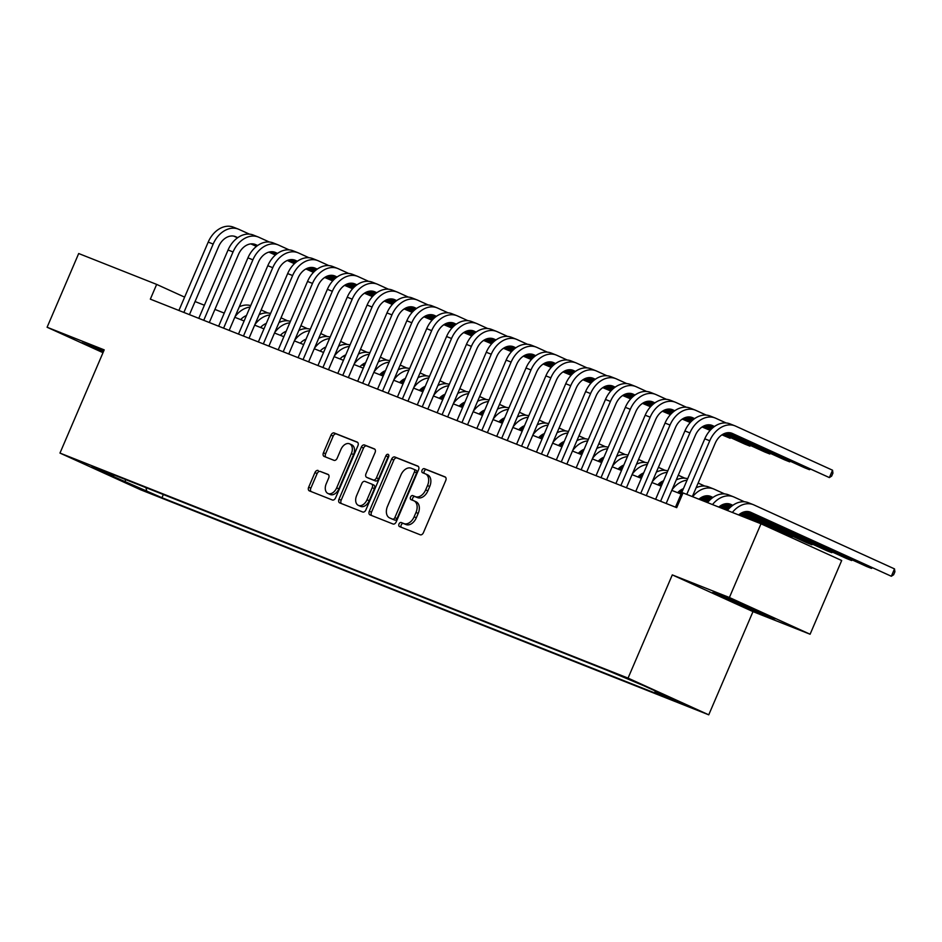 <?xml version="1.0" encoding="UTF-8"?>
<svg xmlns="http://www.w3.org/2000/svg" width="942" height="942" viewBox="0 0 942 942"><rect width="100%" height="100%" fill="white"/><g stroke="black" fill="none" stroke-linecap="round" stroke-linejoin="round"><path stroke-width="1.41" d="M399.008 524.011A2.202 1.472 -65.5 0 0 399.467 526.554A2.202 1.472 -65.5 0 0 399.502 526.578L420.226 534.785A3.156 2.096 -65.5 0 0 423.417 532.654L445.743 480.55A3.156 2.096 -65.5 0 0 445.095 476.911A3.156 2.096 -65.5 0 0 445.036 476.887L424.324 468.68A2.202 1.472 -65.5 0 0 422.087 470.164A2.202 1.472 -65.5 0 0 422.534 472.719A2.202 1.472 -65.5 0 0 422.581 472.731L425.266 473.802A10.079 6.712 -65.5 0 1 425.466 473.885A10.079 6.712 -65.5 0 1 427.527 485.53L425.666 489.875A10.079 6.712 -65.5 0 1 415.457 496.67L412.784 495.598A2.202 1.472 -65.5 0 0 410.547 497.093A2.202 1.472 -65.5 0 0 410.995 499.637A2.202 1.472 -65.5 0 0 411.042 499.66L413.726 500.72A10.079 6.712 -65.5 0 1 413.927 500.803A10.079 6.712 -65.5 0 1 415.999 512.448L414.127 516.793A10.079 6.712 -65.5 0 1 403.918 523.587L401.245 522.527A2.202 1.472 -65.5 0 0 399.008 524.011M414.127 500.897L415.905 501.709A10.079 6.712 -65.5 0 1 416.105 501.792A10.079 6.712 -65.5 0 1 418.177 513.449L416.317 517.782A10.079 6.712 -65.5 0 1 406.108 524.576L403.423 523.517A2.202 1.472 -65.5 0 0 401.186 525A2.202 1.472 -65.5 0 0 401.292 527.284M445.519 477.205L426.502 469.669A2.202 1.472 -65.5 0 0 424.265 471.165A2.202 1.472 -65.5 0 0 424.371 473.437M425.666 473.979L427.444 474.792A10.079 6.712 -65.5 0 1 427.644 474.874A10.079 6.712 -65.5 0 1 429.717 486.519L427.856 490.864A10.079 6.712 -65.5 0 1 417.647 497.659L414.963 496.599A2.202 1.472 -65.5 0 0 412.726 498.082A2.202 1.472 -65.5 0 0 412.832 500.367M151.109 493.608L134.694 486.39L151.109 493.608M318.125 470.47A3.156 2.096 -65.5 0 0 314.934 472.59L308.67 487.202A3.156 2.096 -65.5 0 0 309.317 490.853A3.156 2.096 -65.5 0 0 309.376 490.876L332.385 499.99A3.156 2.096 -65.5 0 0 335.576 497.871L357.913 445.766A3.156 2.096 -65.5 0 0 357.265 442.128A3.156 2.096 -65.5 0 0 357.195 442.092L334.198 432.979A3.156 2.096 -65.5 0 0 331.007 435.11L323.436 452.761A3.156 2.096 -65.5 0 0 324.083 456.399A3.156 2.096 -65.5 0 0 324.142 456.434L333.986 460.332A3.156 2.096 -65.5 0 0 337.177 458.212L340.933 449.452A8.431 5.605 -65.5 0 1 349.635 443.847A8.431 5.605 -65.5 0 1 351.366 453.585L336.659 487.885A8.431 5.605 -65.5 0 1 327.957 493.49A8.431 5.605 -65.5 0 1 326.238 483.752L328.687 478.03A3.156 2.096 -65.5 0 0 328.04 474.391A3.156 2.096 -65.5 0 0 327.969 474.368L320.304 471.459A3.156 2.096 -65.5 0 0 317.124 473.579L310.848 488.203A3.156 2.096 -65.5 0 0 311.084 491.547M104.209 349.871L47.1 327.251L78.692 253.528L156.655 284.402L150.343 299.156L676.709 507.656L683.032 492.913L760.995 523.787L729.391 597.511L672.294 574.891L628.055 678.11L59.97 453.078L104.209 349.871M369.311 511.223A3.156 2.096 -65.5 0 0 369.959 514.862A3.156 2.096 -65.5 0 0 370.018 514.897L393.026 524.011A3.156 2.096 -65.5 0 0 396.217 521.88L418.542 469.787A3.156 2.096 -65.5 0 0 417.895 466.137A3.156 2.096 -65.5 0 0 417.836 466.113L394.828 457A3.156 2.096 -65.5 0 0 391.637 459.119L369.311 511.223L371.489 512.224A3.156 2.096 -65.5 0 0 371.713 515.568M362.705 512.001L339.697 502.887A3.156 2.096 -65.5 0 1 339.638 502.851A3.156 2.096 -65.5 0 1 338.99 499.213L361.316 447.12A3.156 2.096 -65.5 0 1 364.507 444.989L374.363 448.887A3.156 2.096 -65.5 0 1 374.421 448.922A3.156 2.096 -65.5 0 1 375.069 452.56L366.014 473.685A3.156 2.096 -65.5 0 0 366.65 477.335A3.156 2.096 -65.5 0 0 366.721 477.358L373.256 479.949A3.156 2.096 -65.5 0 0 376.447 477.818L385.867 455.822A2.202 1.472 -65.5 0 1 388.151 454.362A2.202 1.472 -65.5 0 1 388.599 456.905L365.896 509.869A3.156 2.096 -65.5 0 1 362.705 512.001M675.85 700.66L691.758 707.654L675.85 700.66M628.055 678.11L708.749 714.825L140.664 489.805L59.97 453.078M163.331 494.526L161.953 497.729L670.445 699.152L655.185 692.205L654.843 690.769M161.953 497.729L91.692 467.044L113.535 475.698L98.274 468.751L606.766 670.174L643.881 685.776L677.027 700.86L655.185 692.205M672.294 574.891L752.988 611.617L810.096 634.237L729.391 597.511M810.096 634.237L841.689 560.514L760.995 523.787M47.1 327.251L102.996 352.685M752.988 611.617L708.749 714.825M184.62 297.13L156.655 284.402M681.101 494.067L671.776 490.382M661.237 486.202L651.911 482.504M641.372 478.336L632.047 474.638M621.508 470.47L612.182 466.773M601.644 462.593L592.318 458.907M581.779 454.727L572.453 451.041M561.915 446.861L552.589 443.164M542.062 438.996L532.725 435.298M522.198 431.13L512.872 427.433M502.333 423.252L493.007 419.567M482.469 415.387L473.143 411.701M462.604 407.521L453.279 403.824M442.74 399.655L433.414 395.958M422.876 391.79L413.55 388.092M403.011 383.912L393.685 380.227M383.158 376.046L373.821 372.361M363.294 368.181L353.968 364.483M343.43 360.315L334.104 356.618M323.565 352.449L314.239 348.752M303.701 344.572L294.375 340.886M283.836 336.706L274.511 333.021M263.972 328.84L254.646 325.143M244.108 320.975L234.782 317.277M224.255 313.109L214.917 309.412M204.39 305.232L195.065 301.546M113.535 475.698L114.465 475.168M145.963 487.65L146.693 490.782M124.839 482.127L125.698 479.619M719.617 594.59L712.599 592.53L736.903 603.587L768.225 616.704L775.242 618.764L719.617 594.59M103.738 350.966L81.954 342.711L103.137 352.355M768.637 615.762L768.225 616.704M737.539 602.103L736.903 603.587M418.319 466.431L397.006 457.989A3.156 2.096 -65.5 0 0 393.815 460.12L371.489 512.224M392.614 519.101A2.202 1.472 -65.5 0 0 394.851 517.617L414.445 471.883A2.202 1.472 -65.5 0 0 413.997 469.34A2.202 1.472 -65.5 0 0 413.95 469.316L411.124 468.198A10.079 6.712 -65.5 0 0 400.915 474.992L387.515 506.254A10.079 6.712 -65.5 0 0 389.588 517.9A10.079 6.712 -65.5 0 0 389.788 517.982L394.792 520.102A2.202 1.472 -65.5 0 0 397.029 518.606L394.851 517.617M414.044 469.363L416.14 470.305A2.202 1.472 -65.5 0 1 416.176 470.329A2.202 1.472 -65.5 0 1 416.635 472.872L397.029 518.606M391.566 518.795A10.079 6.712 -65.5 0 0 391.766 518.889A10.079 6.712 -65.5 0 0 391.966 518.971L389.788 517.982M394.792 520.102L391.966 518.971M374.845 449.216L366.697 445.99A3.156 2.096 -65.5 0 0 363.506 448.109L341.169 500.214A3.156 2.096 -65.5 0 0 341.393 503.558M368.769 478.289A3.156 2.096 -65.5 0 0 368.84 478.324A3.156 2.096 -65.5 0 0 368.899 478.348L375.434 480.938A3.156 2.096 -65.5 0 0 378.625 478.819L388.045 456.811L385.867 455.822M388.858 455.704A2.202 1.472 -65.5 0 0 388.045 456.811M356.618 495.622A8.431 5.605 -65.5 0 0 358.337 505.348A8.431 5.605 -65.5 0 0 367.039 499.743L372.22 487.662A3.156 2.096 -65.5 0 0 371.584 484.023A3.156 2.096 -65.5 0 0 371.513 484L364.978 481.409A3.156 2.096 -65.5 0 0 361.787 483.529L356.618 495.622M358.337 505.348L360.515 506.349A8.431 5.605 -65.5 0 0 369.229 500.744L367.039 499.743M371.643 484.058L373.691 484.989A3.156 2.096 -65.5 0 1 373.762 485.012A3.156 2.096 -65.5 0 1 374.41 488.651L369.229 500.744M328.464 474.686L320.304 471.459M327.957 493.49L330.136 494.479A8.431 5.605 -65.5 0 0 338.849 488.874L336.659 487.885M349.635 443.847L351.825 444.836A8.431 5.605 -65.5 0 1 353.544 454.574L338.849 488.874M357.689 442.422L336.376 433.979A3.156 2.096 -65.5 0 0 333.185 436.099L325.614 453.75A3.156 2.096 -65.5 0 0 325.838 457.106M738.646 514.944A16.049 11.975 -68.4 0 1 750.362 512.13A16.049 11.975 -68.4 0 1 750.774 512.307L891.344 576.257L894.5 568.886L753.93 504.936A24.068 17.957 111.6 0 0 753.317 504.665A24.068 17.957 111.6 0 0 732.358 512.448M748.69 511.647L891.344 576.257L893.64 574.75L894.9 571.794L894.5 568.886M753.317 504.665L748.348 502.698A24.068 17.957 111.6 0 0 727.389 510.482M730.344 432.825L829.372 477.582L832.54 470.211L735.584 426.102A24.068 17.957 111.6 0 0 734.972 425.843A24.068 17.957 111.6 0 0 709.75 440.774L686.765 494.397M734.972 425.843L730.003 423.876A24.068 17.957 111.6 0 0 704.781 438.807L675.485 507.173M692.335 496.599L715.202 443.258A16.049 11.975 -68.4 0 1 732.016 433.308A16.049 11.975 -68.4 0 1 732.429 433.473L829.372 477.582L831.668 476.075L832.928 473.131L832.54 470.211M718.781 507.079A16.049 11.975 -68.4 0 1 730.497 504.264A16.049 11.975 -68.4 0 1 730.91 504.429L732.829 505.312M728.825 503.782L732.582 505.489M745.899 511.553L866.51 566.425L871.48 568.391L871.797 567.661M746.441 511.506L871.48 568.391L872.268 567.873M744.474 501.792L734.065 497.058A24.068 17.957 111.6 0 0 733.453 496.799A24.068 17.957 111.6 0 0 712.493 504.582M733.453 496.799L728.484 494.833A24.068 17.957 111.6 0 0 707.524 502.616M698.917 499.201A16.049 11.975 -68.4 0 1 710.633 496.387A16.049 11.975 -68.4 0 1 711.045 496.564L712.964 497.447M708.961 495.916L712.717 497.623M726.035 503.676L731.616 506.219M744.098 511.895L846.646 558.559L851.615 560.525L851.933 559.795M726.576 503.64L731.852 506.031M744.498 511.789L851.615 560.525L852.404 560.007M724.61 493.926L714.201 489.192A24.068 17.957 111.6 0 0 713.589 488.933A24.068 17.957 111.6 0 0 692.629 496.717M713.589 488.933L708.619 486.967A24.068 17.957 111.6 0 0 696.114 487.803M677.651 492.701A16.049 11.975 -68.4 0 1 683.421 488.651L683.409 488.674M706.17 495.81L711.752 498.353M724.233 504.029L730.709 506.973M742.637 512.401L826.793 550.693L831.751 552.66L832.069 551.918M706.724 495.763L711.987 498.165M724.645 503.923L730.933 506.784M742.979 512.271L831.751 552.66L832.54 552.142M704.746 486.06L698.14 483.058M687.672 478.724A24.068 17.957 111.6 0 0 676.25 479.937M687.048 480.196A24.068 17.957 111.6 0 0 671.999 489.852M657.787 484.836A16.049 11.975 -68.4 0 1 663.557 480.785M704.369 496.163L710.857 499.107M722.785 504.535L729.862 507.762M741.401 513.001L806.929 542.816L811.886 544.782L812.204 544.052M704.781 496.057L711.069 498.919M723.115 504.394L730.074 507.561M741.695 512.848L811.886 544.782L812.675 544.264M684.881 478.195L678.275 475.192M667.819 470.859A24.068 17.957 111.6 0 0 656.386 472.072M667.183 472.319A24.068 17.957 111.6 0 0 652.135 481.974M726.129 422.97L715.72 418.236A24.068 17.957 111.6 0 0 715.108 417.977A24.068 17.957 111.6 0 0 689.885 432.908L660.589 501.274M715.108 417.977L710.138 416.011A24.068 17.957 111.6 0 0 684.916 430.941L655.62 499.307M666.159 503.475L695.337 435.392A16.049 11.975 -68.4 0 1 712.152 425.431A16.049 11.975 -68.4 0 1 712.564 425.607L714.483 426.49M710.48 424.948L714.236 426.667M727.554 432.719L804.55 467.75L809.508 469.717L809.826 468.986M728.095 432.672L809.508 469.717L810.297 469.198M706.264 415.104L695.855 410.371A24.068 17.957 111.6 0 0 695.243 410.111A24.068 17.957 111.6 0 0 670.021 425.042L640.725 493.396M695.243 410.111L690.274 408.145A24.068 17.957 111.6 0 0 665.052 423.076L635.756 491.43M646.294 495.61L675.473 427.527A16.049 11.975 -68.4 0 1 692.288 417.565A16.049 11.975 -68.4 0 1 692.7 417.742L694.631 418.613M690.616 417.082L694.372 418.79M707.689 424.854L713.271 427.397M725.752 433.073L784.686 459.884L789.655 461.851L789.961 461.121M708.243 424.807L713.506 427.209M726.164 432.967L789.655 461.851L790.432 461.333M686.4 407.238L675.991 402.505A24.068 17.957 111.6 0 0 675.379 402.234A24.068 17.957 111.6 0 0 650.157 417.176L620.86 485.53M675.379 402.234L670.421 400.268A24.068 17.957 111.6 0 0 645.188 415.21L615.891 483.564M626.43 487.744L655.608 419.661A16.049 11.975 -68.4 0 1 672.423 409.699A16.049 11.975 -68.4 0 1 672.835 409.876L674.766 410.747M670.751 409.217L674.507 410.924M687.825 416.988L693.406 419.531M705.888 425.207L712.376 428.151M724.304 433.579L764.822 452.019L769.791 453.985L770.097 453.243M688.378 416.941L693.642 419.343M706.3 425.101L712.588 427.962M724.633 433.438L769.791 453.985L770.58 453.467M666.536 399.361L656.138 394.627A24.068 17.957 111.6 0 0 655.514 394.368A24.068 17.957 111.6 0 0 630.292 409.311L600.996 477.665M655.514 394.368L650.557 392.402A24.068 17.957 111.6 0 0 625.335 407.344L596.027 475.698M606.566 479.867L635.744 411.784A16.049 11.975 -68.4 0 1 652.559 401.834A16.049 11.975 -68.4 0 1 652.971 402.01L654.902 402.882M650.887 401.351L654.643 403.058M667.96 409.122L673.554 411.654M686.023 417.33L692.511 420.285M704.439 425.713L711.516 428.94M723.056 434.18L744.957 444.153L749.926 446.119L750.244 445.378M668.514 409.075L673.789 411.477M686.435 417.224L692.723 420.097M704.781 425.572L711.728 428.74M723.35 434.026L749.926 446.119L750.715 445.601M637.934 476.97A16.049 11.975 -68.4 0 1 643.692 472.919L643.692 472.931M702.92 496.67L709.997 499.896M721.537 505.136L729.061 508.562M740.294 513.673L787.065 534.95L792.022 536.916L792.34 536.186M703.262 496.528L710.209 499.696M721.831 504.983L729.261 508.362M740.565 513.508L792.022 536.916L792.811 536.398M665.017 470.329L658.423 467.326M647.955 462.981A24.068 17.957 111.6 0 0 636.521 464.194M647.319 464.453A24.068 17.957 111.6 0 0 632.27 474.109M646.671 391.495L636.274 386.762A24.068 17.957 111.6 0 0 635.662 386.503A24.068 17.957 111.6 0 0 610.428 401.433L581.132 469.799M635.662 386.503L630.693 384.536A24.068 17.957 111.6 0 0 605.471 399.467L576.174 467.833M586.701 472.001L615.891 403.918A16.049 11.975 -68.4 0 1 632.706 393.968A16.049 11.975 -68.4 0 1 633.106 394.133L635.038 395.016M631.022 393.485L634.79 395.193M648.096 401.245L653.689 403.788M666.159 409.464L672.647 412.419M684.575 417.848L691.652 421.062M703.191 426.314L710.715 429.74M721.949 434.851L730.062 438.242L730.38 437.512M648.649 401.21L653.925 403.6M666.571 409.358L672.871 412.219M684.916 417.706L691.864 420.874M703.486 426.161L710.916 429.54M722.22 434.674L730.062 438.242L730.851 437.724M618.07 469.104A16.049 11.975 -68.4 0 1 623.828 465.054L623.804 465.054M701.672 497.27L709.196 500.697M720.43 505.807L728.307 509.387M739.305 514.391L753.047 520.643M701.967 497.117L709.397 500.496M720.701 505.63L728.496 509.175M739.541 514.214L758.016 522.61M645.152 462.451L638.558 459.449M628.09 455.116A24.068 17.957 111.6 0 0 616.657 456.328M627.454 456.587A24.068 17.957 111.6 0 0 612.406 466.243M772.228 528.909L772.475 528.321M772.946 528.533L772.322 528.945M626.807 383.63L616.409 378.896A24.068 17.957 111.6 0 0 615.797 378.637A24.068 17.957 111.6 0 0 590.575 393.568L561.267 461.933M615.797 378.637L610.828 376.67A24.068 17.957 111.6 0 0 585.606 391.601L556.31 459.967M566.837 464.135L596.027 396.052A16.049 11.975 -68.4 0 1 612.842 386.09A16.049 11.975 -68.4 0 1 613.242 386.267L615.173 387.15M611.17 385.608L614.926 387.327M628.243 393.379L633.825 395.923M646.294 401.598L652.782 404.542M664.711 409.97L671.799 413.197M683.327 418.448L690.851 421.875M702.084 426.985L710.138 430.353L702.355 426.808M628.785 393.332L634.06 395.734M646.707 401.492L653.006 404.353M665.052 409.841L671.999 412.996M683.621 418.283L691.051 421.663M598.205 461.239A16.049 11.975 -68.4 0 1 603.963 457.176L603.963 457.2M681.808 489.404L682.891 489.899M700.565 497.941L708.443 501.521M719.441 506.525L727.589 510.234M682.102 489.239L682.997 489.652M700.836 497.765L708.631 501.309M719.688 506.337L727.766 510.022M625.288 454.586L618.694 451.583M608.226 447.25A24.068 17.957 111.6 0 0 596.792 448.463M607.59 448.722A24.068 17.957 111.6 0 0 592.542 458.377M606.954 375.764L596.545 371.03A24.068 17.957 111.6 0 0 595.933 370.771A24.068 17.957 111.6 0 0 570.711 385.702L541.414 454.056M595.933 370.771L590.964 368.805A24.068 17.957 111.6 0 0 565.742 383.735L536.445 452.089M546.984 456.269L576.163 388.186A16.049 11.975 -68.4 0 1 592.977 378.225A16.049 11.975 -68.4 0 1 593.389 378.401L595.309 379.273M591.305 377.742L595.061 379.449M608.379 385.513L613.96 388.057M626.43 393.732L632.918 396.676M644.846 402.104L651.935 405.331M663.462 410.582L670.987 413.997M682.232 419.108L690.286 422.487L682.491 418.943M608.921 385.466L614.196 387.868M626.842 393.626L633.142 396.488M645.188 401.963L652.135 405.131M663.757 410.418L671.187 413.797M578.341 453.361A16.049 11.975 -68.4 0 1 584.111 449.31L584.099 449.334M661.943 481.539L663.027 482.021M680.713 490.075L682.467 490.876M699.576 498.659L707.725 502.369M662.238 481.374L663.133 481.786M680.972 489.899L682.573 490.629M699.824 498.471L707.901 502.157M605.435 446.72L598.829 443.717M588.361 439.384A24.068 17.957 111.6 0 0 576.928 440.597M587.737 440.856A24.068 17.957 111.6 0 0 572.689 450.512M587.09 367.898L576.681 363.165A24.068 17.957 111.6 0 0 576.068 362.894A24.068 17.957 111.6 0 0 550.846 377.836L521.55 446.19M576.068 362.894L571.099 360.927A24.068 17.957 111.6 0 0 545.877 375.87L516.581 444.224M527.12 448.404L556.298 380.321A16.049 11.975 -68.4 0 1 573.113 370.359A16.049 11.975 -68.4 0 1 573.525 370.536L575.444 371.407M571.441 369.876L575.197 371.584M588.514 377.648L594.096 380.191M606.577 385.867L613.054 388.81M624.982 394.239L632.07 397.465M643.598 402.705L651.134 406.132M662.367 411.242L670.421 414.621L662.626 411.077M589.056 377.601L594.331 380.003M606.978 385.761L613.277 388.622M625.323 394.097L632.282 397.265M643.892 402.552L651.322 405.931M670.539 414.492L670.786 413.903M558.476 445.495A16.049 11.975 -68.4 0 1 564.246 441.445L564.211 441.457M642.079 473.661L643.162 474.156M660.848 482.198L662.603 482.999M679.724 490.794L682.055 491.854M642.373 473.508L643.268 473.908M661.107 482.033L662.709 482.763M679.959 490.605L682.149 491.606M585.571 438.854L578.965 435.852M568.497 431.518A24.068 17.957 111.6 0 0 557.063 432.731M567.873 432.979A24.068 17.957 111.6 0 0 552.824 442.634M567.225 360.021L556.816 355.287A24.068 17.957 111.6 0 0 556.204 355.028A24.068 17.957 111.6 0 0 530.982 369.97L501.686 438.324M556.204 355.028L551.235 353.062A24.068 17.957 111.6 0 0 526.013 368.004L496.717 436.358M507.255 440.526L536.434 372.443A16.049 11.975 -68.4 0 1 553.248 362.493A16.049 11.975 -68.4 0 1 553.66 362.67L555.58 363.541M551.576 362.011L555.333 363.718M568.65 369.782L574.231 372.314M586.713 377.989L593.189 380.945M605.117 386.373L612.206 389.599M623.734 394.839L631.27 398.266M642.503 403.376L650.557 406.756L642.762 403.2M569.192 369.735L574.467 372.137M587.113 377.883L593.413 380.756M605.459 386.232L612.418 389.399M624.04 394.686L631.458 398.066M538.612 437.63A16.049 11.975 -68.4 0 1 544.382 433.579M622.215 465.795L623.298 466.29M640.984 474.332L642.738 475.133M659.859 482.916L662.191 483.988M678.817 491.547L681.631 492.831M622.521 465.642L623.404 466.043M641.243 474.167L642.844 474.898M660.095 482.74L662.297 483.741M679.041 491.359L681.737 492.584M565.706 430.989L559.101 427.986M548.633 423.641A24.068 17.957 111.6 0 0 537.211 424.854M548.008 425.113A24.068 17.957 111.6 0 0 532.96 434.768M547.361 352.155L536.952 347.421A24.068 17.957 111.6 0 0 536.339 347.162A24.068 17.957 111.6 0 0 511.117 362.093L481.821 430.459M536.339 347.162L531.37 345.196A24.068 17.957 111.6 0 0 506.148 360.127L476.852 428.492M487.391 432.661L516.569 364.578A16.049 11.975 -68.4 0 1 533.384 354.628A16.049 11.975 -68.4 0 1 533.796 354.793L535.727 355.676M531.712 354.145L535.468 355.852M548.786 361.905L554.367 364.448M566.848 370.124L573.325 373.079M585.253 378.507L592.341 381.722M603.881 386.974L611.405 390.4M622.638 395.51L630.693 398.89L622.898 395.334M549.339 361.869L554.602 364.26M567.249 370.018L573.548 372.879M585.594 378.366L592.553 381.534M604.175 386.821L611.605 390.2M518.748 429.764A16.049 11.975 -68.4 0 1 524.517 425.713L524.506 425.725M602.362 457.93L603.433 458.424M621.119 466.467L622.886 467.267M639.995 475.051L642.326 476.11M658.953 483.682L661.767 484.965M602.656 457.777L603.539 458.177M621.379 466.29L622.98 467.02M640.23 474.874L642.432 475.875M659.176 483.493L661.873 484.718M545.842 423.111L539.236 420.108M528.768 415.775A24.068 17.957 111.6 0 0 517.346 416.988M528.144 417.247A24.068 17.957 111.6 0 0 513.096 426.903M527.496 344.289L517.087 339.556A24.068 17.957 111.6 0 0 516.475 339.297A24.068 17.957 111.6 0 0 491.253 354.227L461.957 422.593M516.475 339.297L511.518 337.33A24.068 17.957 111.6 0 0 486.284 352.261L456.988 420.615M467.526 424.795L496.705 356.712A16.049 11.975 -68.4 0 1 513.52 346.75A16.049 11.975 -68.4 0 1 513.932 346.927L515.863 347.81M511.847 346.267L515.604 347.987M528.921 354.039L534.503 356.582M546.984 362.258L553.472 365.202M565.4 370.63L572.477 373.856M584.016 379.108L591.541 382.534M602.774 387.645L610.828 391.012L603.033 387.468M529.475 353.992L534.738 356.394M547.396 362.152L553.684 365.013M565.73 370.5L572.689 373.656M584.311 378.943L591.741 382.322M498.883 421.898A16.049 11.975 -68.4 0 1 504.653 417.836M582.497 450.064L583.569 450.559M601.255 458.601L603.021 459.402M620.13 467.185L622.462 468.245M639.088 475.816L641.902 477.088M582.792 449.899L583.675 450.311M601.514 458.424L603.127 459.154M620.366 466.997L622.568 467.997M639.312 475.616L642.008 476.852M525.977 415.245L519.372 412.243M508.916 407.91A24.068 17.957 111.6 0 0 497.482 409.122M508.28 409.381A24.068 17.957 111.6 0 0 493.231 419.037M507.632 336.424L497.235 331.69A24.068 17.957 111.6 0 0 496.611 331.431A24.068 17.957 111.6 0 0 471.389 346.362L442.092 414.715M496.611 331.431L491.653 329.464A24.068 17.957 111.6 0 0 466.431 344.395L437.123 412.749M447.662 416.929L476.84 348.846A16.049 11.975 -68.4 0 1 493.655 338.885A16.049 11.975 -68.4 0 1 494.067 339.061L495.998 339.932M491.983 338.402L495.739 340.109M509.057 346.173L514.65 348.717M527.12 354.392L533.608 357.336M545.536 362.764L552.613 365.991M564.152 371.242L571.676 374.657M582.91 379.767L590.964 383.147L583.18 379.602M509.61 346.126L514.885 348.528M527.532 354.286L533.82 357.148M545.877 362.623L552.824 365.79M564.446 371.077L571.876 374.457M479.031 414.021A16.049 11.975 -68.4 0 1 484.789 409.97M562.633 442.198L563.705 442.681M581.391 450.735L583.157 451.536M600.266 459.319L602.597 460.379M619.235 467.95L622.038 469.222M562.927 442.033L563.811 442.446M581.661 450.559L583.263 451.289M600.501 459.131L602.703 460.132M619.447 467.75L622.144 468.975M506.113 407.38L499.519 404.377M489.051 400.044A24.068 17.957 111.6 0 0 477.618 401.257M488.415 401.516A24.068 17.957 111.6 0 0 473.367 411.171M459.166 406.155A16.049 11.975 -68.4 0 1 464.924 402.104L464.901 402.116M542.769 434.321L543.852 434.815M561.526 442.858L563.292 443.658M580.402 451.453L582.733 452.513M599.371 460.073L602.173 461.356M543.063 434.168L543.958 434.568M561.797 442.693L563.398 443.423M580.637 451.265L582.839 452.266M599.583 459.884L602.279 461.109M486.249 399.514L479.655 396.511M469.187 392.178A24.068 17.957 111.6 0 0 457.753 393.391M468.551 393.638A24.068 17.957 111.6 0 0 453.502 403.294M439.302 398.289A16.049 11.975 -68.4 0 1 445.06 394.239L445.06 394.251M522.904 426.455L523.987 426.95M541.662 434.992L543.428 435.793M560.537 443.576L562.869 444.648M579.507 452.207L582.321 453.491M523.199 426.302L524.093 426.702M541.933 434.827L543.534 435.557M560.773 443.399L562.975 444.4M579.719 452.019L582.415 453.243M466.384 391.648L459.79 388.646M449.322 384.301A24.068 17.957 111.6 0 0 437.889 385.513M448.686 385.773A24.068 17.957 111.6 0 0 433.638 395.428M419.437 390.424A16.049 11.975 -68.4 0 1 425.207 386.373L425.195 386.385M503.04 418.589L504.123 419.084M521.809 427.126L523.564 427.927M540.673 435.71L543.004 436.77M559.642 444.341L562.456 445.625M503.334 418.436L504.229 418.837M522.068 426.95L523.67 427.68M540.92 435.534L543.11 436.535M559.854 444.153L562.562 445.378M446.532 383.771L439.926 380.768M429.458 376.435A24.068 17.957 111.6 0 0 418.024 377.648M428.834 377.907A24.068 17.957 111.6 0 0 413.773 387.562M399.573 382.558A16.049 11.975 -68.4 0 1 405.343 378.496L405.307 378.507M483.175 410.724L484.259 411.218M501.945 419.261L503.699 420.061M520.808 427.845L523.151 428.904M539.778 436.476L542.592 437.747M483.47 410.559L484.365 410.971M502.204 419.084L503.805 419.814M521.056 427.656L523.246 428.657M539.99 436.276L542.698 437.512M426.667 375.905L420.061 372.902M409.593 368.569A24.068 17.957 111.6 0 0 398.16 369.782M408.969 370.041A24.068 17.957 111.6 0 0 393.921 379.697M379.708 374.68A16.049 11.975 -68.4 0 1 385.478 370.63L385.466 370.653M463.311 402.858L464.394 403.341M482.08 411.395L483.835 412.196M500.956 419.979L503.287 421.039M519.913 428.61L522.728 429.882M463.617 402.693L464.5 403.105M482.339 411.218L483.941 411.948M501.191 419.791L503.393 420.791M520.137 428.41L522.834 429.634M406.803 368.039L400.197 365.037M389.729 360.704A24.068 17.957 111.6 0 0 378.295 361.916M389.105 362.175A24.068 17.957 111.6 0 0 374.056 371.831M359.844 366.815A16.049 11.975 -68.4 0 1 365.614 362.764L365.602 362.788M443.447 394.981L444.53 395.475M462.216 403.517L463.97 404.318M481.091 412.113L483.423 413.173M500.049 420.733L502.863 422.016M443.753 394.828L444.636 395.228M462.475 403.353L464.076 404.083M481.327 411.925L483.529 412.926M500.273 420.544L502.969 421.769M386.938 360.174L380.332 357.171M369.865 352.838A24.068 17.957 111.6 0 0 358.443 354.051M369.24 354.298A24.068 17.957 111.6 0 0 354.192 363.953M339.98 358.949A16.049 11.975 -68.4 0 1 345.749 354.898M423.594 387.115L424.665 387.609M442.351 395.652L444.118 396.452M461.227 404.236L463.558 405.307M480.185 412.867L482.999 414.15M423.888 386.962L424.771 387.362M442.61 395.487L444.224 396.205M461.462 404.059L463.664 405.06M480.408 412.678L483.105 413.903M367.074 352.308L360.468 349.294M350 344.96A24.068 17.957 111.6 0 0 338.578 346.173M349.376 346.432A24.068 17.957 111.6 0 0 334.328 356.088M320.127 351.083A16.049 11.975 -68.4 0 1 325.885 347.033L325.873 347.045M403.729 379.249L404.801 379.744M422.487 387.786L424.253 388.587M441.362 396.37L443.694 397.43M460.32 405.001L463.134 406.285M404.024 379.096L404.907 379.496M422.758 387.609L424.359 388.339M441.598 396.193L443.8 397.194M460.544 404.813L463.24 406.037M347.209 344.431L340.615 341.428M330.147 337.095A24.068 17.957 111.6 0 0 318.714 338.308M329.512 338.567A24.068 17.957 111.6 0 0 314.463 348.222M300.262 343.218A16.049 11.975 -68.4 0 1 306.02 339.155L305.997 339.167M383.865 371.383L384.948 371.878M402.623 379.92L404.389 380.721M421.498 388.504L423.829 389.564M440.467 397.135L443.27 398.407M384.159 371.219L385.043 371.631M402.893 379.744L404.495 380.474M421.733 388.316L423.935 389.317M440.679 396.935L443.376 398.172M327.345 336.565L320.751 333.562M310.283 329.229A24.068 17.957 111.6 0 0 298.85 330.442M309.647 330.701A24.068 17.957 111.6 0 0 294.599 340.356M280.398 335.34A16.049 11.975 -68.4 0 1 286.156 331.29M364.001 363.518L365.084 364.001M382.758 372.055L384.524 372.855M401.633 380.639L403.965 381.698M420.603 389.27L423.417 390.541M364.295 363.353L365.19 363.765M383.029 371.878L384.63 372.608M401.869 380.45L404.071 381.451M420.815 389.07L423.511 390.294M307.481 328.699L300.887 325.697M290.419 321.363A24.068 17.957 111.6 0 0 278.985 322.576M289.783 322.835A24.068 17.957 111.6 0 0 274.734 332.491M260.534 327.475A16.049 11.975 -68.4 0 1 266.303 323.424M344.136 355.64L345.219 356.135M362.905 364.177L364.66 364.978M381.769 372.773L384.101 373.833M400.739 381.392L403.553 382.676M344.431 355.487L345.325 355.888M363.165 364.012L364.766 364.742M382.016 372.585L384.206 373.585M400.951 381.204L403.659 382.428M287.616 320.833L281.022 317.831M270.554 313.498A24.068 17.957 111.6 0 0 259.121 314.71M269.918 314.958A24.068 17.957 111.6 0 0 254.87 324.613M240.669 319.609A16.049 11.975 -68.4 0 1 246.439 315.558M324.272 347.775L325.355 348.269M343.041 356.312L344.796 357.112M361.905 364.895L364.236 365.967M380.874 373.527L383.688 374.81M324.566 347.622L325.461 348.022M343.3 356.147L344.902 356.865M362.152 364.719L364.342 365.72M381.086 373.338L383.794 374.563M267.764 312.968L261.158 309.953M250.69 305.62A24.068 17.957 111.6 0 0 239.256 306.833M250.066 307.092A24.068 17.957 111.6 0 0 235.017 316.748M487.768 328.558L477.37 323.824A24.068 17.957 111.6 0 0 476.746 323.553A24.068 17.957 111.6 0 0 451.524 338.496L422.228 406.85M476.746 323.553L471.789 321.587A24.068 17.957 111.6 0 0 446.567 336.529L417.271 404.883M427.798 409.063L456.976 340.98A16.049 11.975 -68.4 0 1 473.802 331.019A16.049 11.975 -68.4 0 1 474.203 331.195L476.134 332.067M472.119 330.536L475.887 332.243M489.192 338.308L494.785 340.851M507.255 346.526L513.743 349.47M525.671 354.898L532.748 358.125M544.288 363.365L551.812 366.791M563.045 371.902L571.099 375.281L563.316 371.737M489.746 338.26L495.021 340.663M507.667 346.421L513.967 349.282M526.013 354.757L532.96 357.925M544.582 363.212L552.012 366.591M571.229 375.151L571.476 374.563M467.903 320.68L457.506 315.947A24.068 17.957 111.6 0 0 456.894 315.688A24.068 17.957 111.6 0 0 431.672 330.63L402.364 398.984M456.894 315.688L451.925 313.721A24.068 17.957 111.6 0 0 426.702 328.664L397.406 397.018M407.933 401.186L437.123 333.103A16.049 11.975 -68.4 0 1 453.938 323.153A16.049 11.975 -68.4 0 1 454.338 323.33L456.269 324.201M452.266 322.67L456.022 324.378M469.34 330.442L474.921 332.973M487.391 338.649L493.879 341.605M505.807 347.033L512.895 350.247M524.423 355.499L531.947 358.926M543.181 364.036L551.235 367.415L543.452 363.859M469.881 330.395L475.157 332.797M487.803 338.543L494.103 341.416M506.148 346.892L513.096 350.059M524.718 355.346L532.148 358.725M448.051 312.815L437.641 308.081A24.068 17.957 111.6 0 0 437.029 307.822A24.068 17.957 111.6 0 0 411.807 322.753L382.499 391.118M437.029 307.822L432.06 305.856A24.068 17.957 111.6 0 0 406.838 320.786L377.542 389.152M388.08 393.32L417.259 325.237A16.049 11.975 -68.4 0 1 434.074 315.276A16.049 11.975 -68.4 0 1 434.486 315.452L436.405 316.335M432.402 314.805L436.158 316.512M449.475 322.564L455.057 325.108M467.526 330.783L474.014 333.739M485.942 339.167L493.031 342.382M504.559 347.633L512.083 351.06M523.328 356.17L531.382 359.55L523.587 355.994M450.017 322.529L455.292 324.919M467.938 330.677L474.238 333.539M486.284 339.026L493.231 342.193M504.853 347.48L512.283 350.86M428.186 304.949L417.777 300.215A24.068 17.957 111.6 0 0 417.165 299.956A24.068 17.957 111.6 0 0 391.943 314.887L362.646 383.253M417.165 299.956L412.196 297.99A24.068 17.957 111.6 0 0 386.974 312.921L357.677 381.274M368.216 385.455L397.394 317.372A16.049 11.975 -68.4 0 1 414.209 307.41A16.049 11.975 -68.4 0 1 414.621 307.587L416.541 308.458M412.537 306.927L416.293 308.646M429.611 314.699L435.192 317.242M447.674 322.918L454.15 325.861M466.078 331.29L473.167 334.516M484.694 339.768L492.23 343.194M503.464 348.305L511.518 351.672L503.723 348.128M430.153 314.652L435.428 317.054M448.074 322.812L454.374 325.673M466.42 331.16L473.367 334.316M484.989 339.603L492.419 342.982M408.322 297.083L397.913 292.35A24.068 17.957 111.6 0 0 397.3 292.091A24.068 17.957 111.6 0 0 372.078 307.021L342.782 375.375M397.3 292.091L392.331 290.124A24.068 17.957 111.6 0 0 367.109 305.055L337.813 373.409M348.352 377.589L377.53 309.506A16.049 11.975 -68.4 0 1 394.345 299.544A16.049 11.975 -68.4 0 1 394.757 299.721L396.676 300.592M392.673 299.061L396.429 300.769M409.746 306.833L415.328 309.376M427.809 315.052L434.286 317.996M446.214 323.424L453.302 326.65M464.83 331.902L472.366 335.317M483.599 340.427L491.653 343.806L483.858 340.262M410.288 306.786L415.563 309.188M428.21 314.946L434.509 317.807M446.555 323.283L453.514 326.45M465.136 331.737L472.554 335.117M388.457 289.218L378.048 284.484A24.068 17.957 111.6 0 0 377.436 284.213A24.068 17.957 111.6 0 0 352.214 299.156L322.918 367.51M377.436 284.213L372.467 282.247A24.068 17.957 111.6 0 0 347.245 297.189L317.949 365.543M328.487 369.723L357.666 301.64A16.049 11.975 -68.4 0 1 374.48 291.679A16.049 11.975 -68.4 0 1 374.892 291.855L376.812 292.726M372.808 291.196L376.565 292.903M389.882 298.967L395.463 301.511M407.945 307.186L414.421 310.13M426.349 315.558L433.438 318.785M444.977 324.024L452.501 327.451M463.735 332.561L471.789 335.941L463.994 332.396M390.424 298.92L395.699 301.322M408.345 307.08L414.645 309.942M426.691 315.417L433.65 318.584M445.272 323.871L452.69 327.251M471.907 335.811L472.154 335.222M368.593 281.34L358.184 276.607A24.068 17.957 111.6 0 0 357.571 276.347A24.068 17.957 111.6 0 0 332.349 291.29L303.053 359.644M357.571 276.347L352.602 274.381A24.068 17.957 111.6 0 0 327.38 289.324L298.084 357.677M308.623 361.846L337.801 293.763A16.049 11.975 -68.4 0 1 354.616 283.813A16.049 11.975 -68.4 0 1 355.028 283.978L356.959 284.861M352.944 283.33L356.7 285.037M370.018 291.102L375.599 293.633M388.08 299.309L394.568 302.264M406.485 307.693L413.573 310.907M425.113 316.159L432.637 319.585M443.87 324.696L451.925 328.075L444.129 324.519M370.571 291.054L375.834 293.457M388.493 299.203L394.78 302.076M406.826 307.551L413.785 310.719M425.407 316.006L432.837 319.385M348.728 273.474L338.331 268.741A24.068 17.957 111.6 0 0 337.707 268.482A24.068 17.957 111.6 0 0 312.485 283.412L283.189 351.778M337.707 268.482L332.75 266.515A24.068 17.957 111.6 0 0 307.528 281.446L278.22 349.812M288.758 353.98L317.937 285.897A16.049 11.975 -68.4 0 1 334.751 275.935A16.049 11.975 -68.4 0 1 335.164 276.112L337.095 276.995M333.079 275.464L336.836 277.172M350.153 283.224L355.746 285.767M368.216 291.443L374.704 294.399M386.632 299.827L393.709 303.041M405.248 308.293L412.773 311.72M424.006 316.83L432.06 320.209L424.277 316.653M350.707 283.189L355.97 285.579M368.628 291.337L374.916 294.198M386.962 299.686L393.921 302.853M405.543 308.14L412.973 311.519M328.864 265.609L318.467 260.875A24.068 17.957 111.6 0 0 317.843 260.616A24.068 17.957 111.6 0 0 292.621 275.547L263.324 343.912M317.843 260.616L312.885 258.65A24.068 17.957 111.6 0 0 287.663 273.58L258.355 341.934M268.894 346.114L298.072 278.031A16.049 11.975 -68.4 0 1 314.899 268.07A16.049 11.975 -68.4 0 1 315.299 268.246L317.23 269.118M313.215 267.587L316.983 269.306M330.289 275.358L335.882 277.902M348.352 283.577L354.84 286.521M366.768 291.949L373.844 295.176M385.384 300.427L392.908 303.854M404.142 308.964L412.196 312.332L404.412 308.788M330.842 275.311L336.117 277.713M348.764 283.471L355.063 286.333M367.109 291.82L374.056 294.976M385.678 300.262L393.108 303.642M309 257.743L298.602 253.009A24.068 17.957 111.6 0 0 297.99 252.75A24.068 17.957 111.6 0 0 272.756 267.681L243.46 336.035M297.99 252.75L293.021 250.784A24.068 17.957 111.6 0 0 267.799 265.715L238.503 334.069M249.029 338.249L278.22 270.166A16.049 11.975 -68.4 0 1 295.034 260.204A16.049 11.975 -68.4 0 1 295.435 260.381L297.366 261.252M293.362 259.721L297.119 261.429M310.436 267.493L316.017 270.036M328.487 275.712L334.975 278.655M346.903 284.084L353.992 287.31M365.52 292.562L373.044 295.976M384.277 301.087L392.331 304.466L384.548 300.922M310.978 267.446L316.253 269.848M328.899 275.606L335.199 278.467M347.245 283.942L354.192 287.11M365.814 292.397L373.244 295.776M289.135 249.877L278.738 245.144A24.068 17.957 111.6 0 0 278.125 244.873A24.068 17.957 111.6 0 0 252.903 259.815L223.595 328.169M278.125 244.873L273.156 242.906A24.068 17.957 111.6 0 0 247.934 257.849L218.638 326.203M229.177 330.383L258.355 262.3A16.049 11.975 -68.4 0 1 275.17 252.338A16.049 11.975 -68.4 0 1 275.582 252.515L277.501 253.386M273.498 251.855L277.254 253.563M290.572 259.627L296.153 262.17M308.623 267.846L315.111 270.79M327.039 276.218L334.127 279.444M345.655 284.684L353.179 288.111M364.424 293.221L372.479 296.6L364.684 293.056M291.113 259.58L296.389 261.982M309.035 267.74L315.334 270.601M327.38 276.077L334.328 279.244M345.95 284.531L353.38 287.911M372.596 296.471L372.844 295.882M269.282 242L258.873 237.266A24.068 17.957 111.6 0 0 258.261 237.007A24.068 17.957 111.6 0 0 233.039 251.95L203.743 320.304M258.261 237.007L253.292 235.041A24.068 17.957 111.6 0 0 228.07 249.983L198.774 318.337M209.312 322.505L238.491 254.422A16.049 11.975 -68.4 0 1 255.306 244.473A16.049 11.975 -68.4 0 1 255.718 244.637L257.637 245.521M253.633 243.99L257.39 245.697M270.707 251.761L276.289 254.293M288.77 259.968L295.246 262.924M307.174 268.352L314.263 271.567M325.791 276.818L333.327 280.245M344.56 285.355L352.614 288.735L344.819 285.179M271.249 251.714L276.524 254.116M289.17 259.862L295.47 262.736M307.516 268.211L314.463 271.378M326.085 276.665L333.515 280.045M249.418 234.134L239.009 229.401A24.068 17.957 111.6 0 0 238.397 229.141A24.068 17.957 111.6 0 0 213.175 244.072L183.878 312.438M238.397 229.141L233.428 227.175A24.068 17.957 111.6 0 0 208.206 242.106L178.909 310.471M189.448 314.64L218.626 246.557A16.049 11.975 -68.4 0 1 235.441 236.595A16.049 11.975 -68.4 0 1 235.853 236.772L237.773 237.655M233.769 236.124L237.525 237.831M250.843 243.884L256.424 246.427M268.906 252.103L275.382 255.058M287.31 260.487L294.399 263.701M305.926 268.953L313.462 272.379M324.696 277.49L332.75 280.869M251.384 243.848L256.66 246.239M269.306 251.997L275.606 254.858M287.651 260.345L294.611 263.501M306.221 268.8L313.651 272.179M324.955 277.313L332.75 280.857M406.108 524.576L403.918 523.587M416.317 517.782L414.127 516.793M418.177 513.449L415.999 512.448M414.963 496.599L412.784 495.598M417.647 497.659L415.457 496.67M427.856 490.864L425.666 489.875M429.717 486.519L427.527 485.53M426.502 469.669L424.324 468.68M403.423 523.517L401.245 522.527M393.815 460.12L391.637 459.119M397.006 457.989L394.828 457M416.635 472.872L414.445 471.883M341.169 500.214L338.99 499.213M363.506 448.109L361.316 447.12M366.697 445.99L364.507 444.989M368.899 478.348L366.721 477.358M375.434 480.938L373.256 479.949M378.625 478.819L376.447 477.818M374.41 488.651L372.22 487.662M353.544 454.574L351.366 453.585M325.614 453.75L323.436 452.761M333.185 436.099L331.007 435.11M336.376 433.979L334.198 432.979M310.848 488.203L308.67 487.202M317.124 473.579L314.934 472.59M750.774 512.307L749.938 511.977M709.75 440.774L704.781 438.807M732.429 433.473L731.593 433.143M730.91 504.429L730.074 504.111M711.045 496.564L710.221 496.234M689.885 432.908L684.916 430.941M712.564 425.607L711.74 425.278M670.021 425.042L665.052 423.076M692.7 417.742L691.875 417.412M650.157 417.176L645.188 415.21M672.835 409.876L672.011 409.546M630.292 409.311L625.335 407.344M652.971 402.01L652.147 401.681M610.428 401.433L605.471 399.467M633.106 394.133L632.282 393.803M590.575 393.568L585.606 391.601M613.242 386.267L612.418 385.937M570.711 385.702L565.742 383.735M593.389 378.401L592.553 378.072M550.846 377.836L545.877 375.87M573.525 370.536L572.689 370.206M530.982 369.97L526.013 368.004M553.66 362.67L552.836 362.34M511.117 362.093L506.148 360.127M533.796 354.793L532.972 354.463M491.253 354.227L486.284 352.261M513.932 346.927L513.107 346.597M471.389 346.362L466.431 344.395M494.067 339.061L493.243 338.731M451.524 338.496L446.567 336.529M474.203 331.195L473.379 330.866M431.672 330.63L426.702 328.664M454.338 323.33L453.514 323M411.807 322.753L406.838 320.786M434.486 315.452L433.65 315.123M391.943 314.887L386.974 312.921M414.621 307.587L413.785 307.257M372.078 307.021L367.109 305.055M394.757 299.721L393.933 299.391M352.214 299.156L347.245 297.189M374.892 291.855L374.068 291.525M332.349 291.29L327.38 289.324M355.028 283.978L354.204 283.66M312.485 283.412L307.528 281.446M335.164 276.112L334.339 275.782M292.621 275.547L287.663 273.58M315.299 268.246L314.475 267.917M272.756 267.681L267.799 265.715M295.435 260.381L294.611 260.051M252.903 259.815L247.934 257.849M275.582 252.515L274.746 252.185M233.039 251.95L228.07 249.983M255.718 244.637L254.882 244.319M213.175 244.072L208.206 242.106M235.853 236.772L235.017 236.442M416.105 501.792L413.927 500.803M427.644 474.874L425.466 473.885M416.176 470.329L413.997 469.34M391.766 518.889L389.588 517.9M368.84 478.324L366.65 477.335M373.762 485.012L371.584 484.023"/></g></svg>
